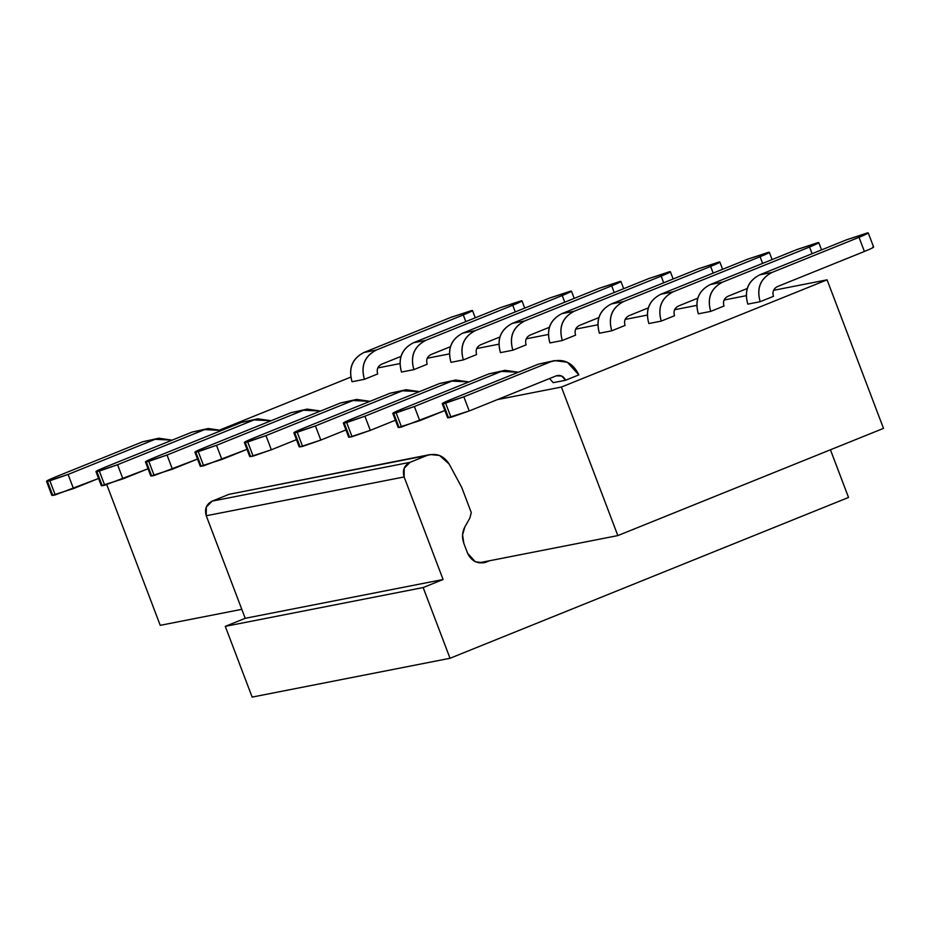 <?xml version="1.0" encoding="UTF-8"?>
<svg xmlns="http://www.w3.org/2000/svg" width="930" height="930" viewBox="0 0 930 930"><rect width="100%" height="100%" fill="white"/><g stroke="black" fill="none" stroke-linecap="round" stroke-linejoin="round"><path stroke-width="1.4" d="M467.604 553.303L475.288 561.732L483.798 562.813L486.262 562.08C477.904 564.417 471.684 561.488 467.604 553.303L463.826 543.352L467.604 553.303M464.965 526.729L462.559 534.855L463.826 543.352C461.78 537.563 462.164 532.03 464.965 526.729L469.917 517.94L464.965 526.729M430.032 454.584L229.082 494.307L430.032 454.584L439.53 455.444L449.213 464.128C443.68 455.537 436.263 452.666 426.963 455.491L229.082 494.307L212.18 501.131L410.06 462.315L426.963 455.491L410.06 462.315L212.18 501.131C206.309 504.165 204.333 509.047 206.251 515.755L404.132 476.95C402.213 470.243 404.19 465.36 410.06 462.315L404.19 468.267L404.132 476.95L206.251 515.755L245.206 618.311L443.087 579.506L404.132 476.95L443.087 579.506L245.206 618.311L225.281 626.355L423.162 587.551L443.087 579.506L423.162 587.551L225.281 626.355L252.146 697.093L450.027 658.277L423.162 587.551L450.027 658.277L252.146 697.093L225.281 626.355L245.206 618.311L206.251 515.755L206.309 507.071L212.18 501.131L229.082 494.307L235.337 493.074M848.532 497.445L450.027 658.277L848.532 497.445L830.432 449.783L848.532 497.445M489.575 560.744L486.262 562.08L489.575 560.744L478.811 562.859L617.834 535.587L561.406 387.054L497.352 399.621L561.406 387.054L617.834 535.587L489.575 560.744M469.917 517.94L471.278 512.558L461.757 487.494L449.213 464.128L461.757 487.494L471.278 512.558L469.917 517.94M160.227 625.332L241.8 609.336L160.227 625.332L106.799 484.681L160.227 625.332M377.836 367.931L399.935 363.595L377.836 367.931M427.3 358.236L449.411 353.9L427.3 358.236M476.776 348.529L498.875 344.193L476.776 348.529M526.24 338.822L548.351 334.486L526.24 338.822M575.717 329.127L597.816 324.791L575.717 329.127M625.181 319.42L647.292 315.084L625.181 319.42M674.657 309.725L696.756 305.389L674.657 309.725M724.121 300.018L746.232 295.682L724.121 300.018M773.597 290.323L827.072 279.825L883.5 428.37L617.834 535.587L883.5 428.37L827.072 279.825L561.406 387.054L827.072 279.825L773.597 290.323M350.796 377.115L220.247 429.8L350.796 377.115M377.685 373.953L364.409 379.312L352.04 381.742C348.32 368.373 352.272 358.62 363.897 352.482L450.911 317.363L363.897 352.482C352.168 358.573 348.204 368.327 352.04 381.742L364.409 379.312C360.573 365.897 364.525 356.144 376.266 350.052L363.897 352.482L376.266 350.052C364.641 356.202 360.689 365.955 364.409 379.312L377.685 373.953C376.452 369.501 377.766 366.246 381.649 364.2L401.028 356.376L381.649 364.2C377.731 366.234 376.418 369.477 377.685 373.953M476.625 354.551L463.349 359.91L450.98 362.34C447.26 348.971 451.213 339.218 462.838 333.079L549.851 297.96L462.838 333.079C451.108 339.171 447.144 348.924 450.98 362.34L463.349 359.91C459.513 346.495 463.466 336.741 475.207 330.65L462.838 333.079L475.207 330.65C463.582 336.8 459.629 346.553 463.349 359.91L476.625 354.551C475.393 350.099 476.706 346.844 480.589 344.798C476.672 346.832 475.358 350.075 476.625 354.551M562.29 340.508L549.921 342.938C546.201 329.569 550.153 319.815 561.778 313.677L648.791 278.558L561.778 313.677C550.049 319.757 546.084 329.511 549.921 342.938L562.29 340.508L575.565 335.149L562.29 340.508C558.453 327.093 562.406 317.339 574.147 311.248C562.522 317.386 558.57 327.139 562.29 340.508M674.506 315.747L661.23 321.106L648.861 323.535C645.141 310.167 649.094 300.413 660.719 294.275L747.732 259.156L660.719 294.275C648.989 300.355 645.025 310.108 648.861 323.535L661.23 321.106C657.394 307.691 661.346 297.937 673.088 291.846L660.719 294.275L673.088 291.846C661.463 297.984 657.51 307.737 661.23 321.106L674.506 315.747C673.274 311.294 674.587 308.039 678.47 305.993L697.849 298.17L678.47 305.993C674.552 308.016 673.239 311.271 674.506 315.747M867.376 232.93C869.666 232.64 866.888 234.104 859.041 237.324L864.412 251.472C872.259 248.24 875.037 246.787 872.747 247.078C874.967 246.81 872.189 248.275 864.412 251.472L777.41 286.591C773.493 288.614 772.179 291.869 773.446 296.344L760.17 301.704L747.801 304.133C744.081 290.765 748.034 281.011 759.659 274.862L846.672 239.754L759.659 274.862C747.929 280.953 743.965 290.706 747.801 304.133L760.17 301.704C756.334 288.288 760.287 278.535 772.028 272.444L759.659 274.862L772.028 272.444C760.403 278.582 756.45 288.335 760.17 301.704L773.446 296.344C772.214 291.881 773.528 288.637 777.41 286.591L864.412 251.472L859.041 237.324L772.028 272.444L859.041 237.324C866.818 234.128 869.596 232.663 867.376 232.93L846.672 239.754L868.26 232.907L873.63 247.055M723.982 306.04L710.694 311.399L698.325 313.829C694.617 300.46 698.57 290.706 710.195 284.568L797.196 249.449L710.195 284.568C698.453 290.66 694.501 300.413 698.325 313.829L710.694 311.399C706.87 297.984 710.822 288.23 722.563 282.139L710.195 284.568L722.563 282.139C710.938 288.288 706.986 298.042 710.694 311.399L723.982 306.04C722.738 301.587 724.063 298.332 727.934 296.286L747.325 288.463L727.934 296.286C724.017 298.321 722.703 301.564 723.982 306.04M611.754 330.813L599.385 333.231C595.677 319.874 599.629 310.108 611.254 303.971L698.256 268.851L611.254 303.971C599.513 310.062 595.56 319.815 599.385 333.231L611.754 330.813L625.041 325.442L611.754 330.813C607.929 317.386 611.882 307.632 623.623 301.541C611.998 307.691 608.046 317.444 611.754 330.813M526.101 344.856L512.814 350.215L500.445 352.633C496.736 339.276 500.689 329.522 512.314 323.373L599.315 288.254L512.314 323.373C500.573 329.464 496.62 339.218 500.445 352.633L512.814 350.215C508.989 336.788 512.942 327.035 524.683 320.955L512.314 323.373L524.683 320.955C513.058 327.093 509.105 336.846 512.814 350.215L526.101 344.856C524.857 340.392 526.182 337.148 530.053 335.102C526.136 337.125 524.822 340.38 526.101 344.856M427.161 364.258L413.873 369.617L401.504 372.047C397.796 358.678 401.748 348.924 413.373 342.775L500.375 307.667L413.373 342.775C401.632 348.866 397.68 358.62 401.504 372.047L413.873 369.617C410.049 356.202 414.001 346.448 425.742 340.357L413.373 342.775L425.742 340.357C414.117 346.495 410.165 356.248 413.873 369.617L427.161 364.258C425.917 359.794 427.242 356.55 431.113 354.504L450.504 346.669L431.113 354.504C427.196 356.527 425.882 359.782 427.161 364.258M578.844 374.883L565.568 380.242L553.199 382.672L549.549 378.557L553.199 382.672L565.568 380.242L561.72 376.034L556.233 375.848C560.43 374.639 563.534 376.104 565.568 380.242L578.844 374.883C572.764 362.468 563.441 358.085 550.862 361.712L554.547 360.608L567.312 362.235L578.844 374.883M105.195 467.162L192.196 432.043L204.565 429.625L117.564 464.733L122.934 478.88L148.056 468.743L104.706 485.216L102.23 485.704L96.859 471.557L117.564 464.733L204.565 429.625L208.25 428.521L221.607 430.439L204.565 429.625L192.196 432.043L105.195 467.162C97.418 470.359 94.639 471.824 96.859 471.557L95.964 471.58L101.347 485.727L122.934 478.88L117.564 464.733L99.336 471.068L104.706 485.216L99.336 471.068L96.859 471.557C94.569 471.847 97.348 470.382 105.195 467.162M208.25 428.521L192.196 432.043M307.191 409.119L291.137 412.641L307.191 409.119L320.548 411.037L303.505 410.211L216.504 445.331L221.875 459.478L246.996 449.341L203.647 465.814L201.171 466.29L195.8 452.154L216.504 445.331L303.505 410.211L291.137 412.641L204.135 447.76L291.137 412.641M320.815 440.076L345.937 429.939L320.815 440.076L300.111 446.888L294.74 432.741L315.444 425.928L320.815 440.076L315.444 425.928L402.446 390.809L315.444 425.928L297.216 432.264L302.587 446.412L320.815 440.076M419.488 391.635L402.446 390.809L406.131 389.717L419.488 391.635M406.131 389.717L390.077 393.239L402.446 390.809L390.077 393.239L303.075 428.358L390.077 393.239M505.071 370.314L489.017 373.837L505.071 370.314L518.428 372.233L501.386 371.407L414.385 406.526L419.756 420.674L444.877 410.537L401.528 426.998L399.051 427.486L393.681 413.339L414.385 406.526L501.386 371.407L489.017 373.837L402.016 408.956L489.017 373.837M471.615 310.55C473.905 310.248 471.126 311.713 463.28 314.945L465.814 321.617L463.28 314.945L376.266 350.052L463.28 314.945C471.057 311.736 473.835 310.271 471.615 310.55L450.911 317.363L472.498 310.527L475.265 317.804M570.555 291.148C572.845 290.846 570.067 292.311 562.22 295.531L564.754 302.215L562.22 295.531L475.207 330.65L562.22 295.531C569.997 292.334 572.775 290.869 570.555 291.148L549.851 297.96L571.439 291.125L574.205 298.391M480.589 344.798L499.968 336.974L480.589 344.798M669.495 271.746C671.786 271.444 669.007 272.909 661.16 276.129L663.694 282.801L661.16 276.129L574.147 311.248L561.778 313.677L574.147 311.248L661.16 276.129C668.937 272.932 671.716 271.467 669.495 271.746L648.791 278.558L670.379 271.723L673.146 278.988M575.565 335.149C574.333 330.696 575.647 327.441 579.529 325.395L598.908 317.572L579.529 325.395C575.612 327.43 574.298 330.673 575.565 335.149M768.436 252.332C770.726 252.042 767.948 253.506 760.101 256.727L762.635 263.399L760.101 256.727L673.088 291.846L760.101 256.727C767.878 253.53 770.656 252.065 768.436 252.332L747.732 259.156L769.319 252.309L772.086 259.586M817.9 242.637C820.202 242.335 817.423 243.8 809.565 247.031L812.099 253.704L809.565 247.031L722.563 282.139L809.565 247.031C817.342 243.823 820.121 242.358 817.9 242.637L797.196 249.449L818.795 242.614L821.55 249.891M718.96 262.039C721.262 261.737 718.483 263.202 710.625 266.433L713.159 273.106L710.625 266.433L623.623 301.541L611.254 303.971L623.623 301.541L710.625 266.433C718.402 263.237 721.18 261.772 718.96 262.039L698.256 268.851L719.855 262.016L722.61 269.293M625.041 325.442C623.798 320.99 625.123 317.735 628.994 315.689L648.384 307.865L628.994 315.689C625.076 317.723 623.763 320.978 625.041 325.442M620.019 281.441C622.321 281.151 619.543 282.604 611.684 285.836L614.219 292.508L611.684 285.836L524.683 320.955L611.684 285.836C619.461 282.639 622.24 281.174 620.019 281.441L599.315 288.254L620.915 281.418L623.67 288.695M530.053 335.102L549.444 327.267L530.053 335.102M521.079 300.843C523.381 300.553 520.602 302.018 512.744 305.238L515.278 311.91L512.744 305.238L425.742 340.357L512.744 305.238C520.521 302.041 523.299 300.576 521.079 300.843L500.375 307.667L521.974 300.82L524.729 308.097M554.547 360.608L538.493 364.13L550.862 361.712L463.849 396.819L469.232 410.967L556.233 375.848L469.232 410.967L450.992 417.303L448.527 417.791L443.145 403.643L463.849 396.819L550.862 361.712L538.493 364.13L451.48 399.249L538.493 364.13M370.291 430.369L395.401 420.232L370.291 430.369L349.587 437.193L344.205 423.045L364.909 416.233L370.291 430.369L364.909 416.233L451.922 381.114L364.909 416.233L346.681 422.557L352.051 436.705L370.291 430.369M468.964 381.928L451.922 381.114L455.607 380.021L468.964 381.928M455.607 380.021L439.553 383.532L451.922 381.114L439.553 383.532L352.54 418.651L439.553 383.532M271.351 449.783L296.461 439.646L271.351 449.783L250.647 456.595L245.264 442.448L265.968 435.635L271.351 449.783L265.968 435.635L352.981 400.516L265.968 435.635L247.74 441.959L253.111 456.107L271.351 449.783M370.024 401.33L352.981 400.516L356.667 399.423L370.024 401.33M356.667 399.423L340.613 402.946L352.981 400.516L340.613 402.946L253.599 438.053L340.613 402.946M257.726 418.825L241.672 422.348L257.726 418.825L271.083 420.732L254.041 419.918L167.028 455.037L172.41 469.185L197.52 459.048L154.171 475.509L151.706 475.997L146.324 461.85L167.028 455.037L254.041 419.918L241.672 422.348L154.659 457.455L241.672 422.348M55.719 476.869L142.732 441.75L155.101 439.32L68.088 474.44L73.47 488.587L98.58 478.45L55.23 494.911L52.766 495.399L47.383 481.252L68.088 474.44L155.101 439.32L158.786 438.228L172.143 440.146L155.101 439.32L142.732 441.75L55.719 476.869C47.953 480.066 45.175 481.531 47.383 481.252L46.5 481.275L51.871 495.423L73.47 488.587L68.088 474.44L49.86 480.775L55.23 494.911L49.86 480.775L47.383 481.252C45.093 481.554 47.872 480.089 55.719 476.869M158.786 438.228L142.732 441.75M204.135 447.76C196.358 450.957 193.58 452.422 195.8 452.154L194.905 452.166L200.287 466.314L221.875 459.478L216.504 445.331L198.276 451.666L203.647 465.814L198.276 451.666L195.8 452.154C193.51 452.445 196.288 450.98 204.135 447.76M303.075 428.358C295.298 431.555 292.52 433.02 294.74 432.741L293.845 432.764L299.228 446.912L302.587 446.412L297.216 432.264L294.74 432.741C292.45 433.043 295.229 431.578 303.075 428.358M402.016 408.956C394.239 412.153 391.46 413.618 393.681 413.339L392.786 413.362L398.168 427.509L419.756 420.674L414.385 406.526L396.157 412.862L401.528 426.998L396.157 412.862L393.681 413.339C391.391 413.641 394.169 412.176 402.016 408.956M451.48 399.249C443.715 402.446 440.936 403.911 443.145 403.643L442.262 403.667L447.632 417.803L469.232 410.967L463.849 396.819L445.621 403.155L450.992 417.303L445.621 403.155L443.145 403.643C440.855 403.934 443.633 402.469 451.48 399.249M352.54 418.651C344.774 421.848 341.996 423.313 344.205 423.045L343.321 423.069L348.692 437.216L352.051 436.705L346.681 422.557L344.205 423.045C341.915 423.336 344.693 421.883 352.54 418.651M253.599 438.053C245.834 441.25 243.056 442.715 245.264 442.448L244.381 442.471L249.752 456.618L253.111 456.107L247.74 441.959L245.264 442.448C242.974 442.75 245.753 441.285 253.599 438.053M154.659 457.455C146.894 460.664 144.115 462.129 146.324 461.85L145.44 461.873L150.811 476.021L172.41 469.185L167.028 455.037L148.8 461.361L154.171 475.509L148.8 461.361L146.324 461.85C144.034 462.152 146.812 460.687 154.659 457.455M96.859 471.557L102.23 485.704M195.8 452.154L201.171 466.29M294.74 432.741L300.111 446.888M393.681 413.339L399.051 427.486M443.145 403.643L448.527 417.791M344.205 423.045L349.587 437.193M245.264 442.448L250.647 456.595M146.324 461.85L151.706 475.997M47.383 481.252L52.766 495.399"/></g></svg>
